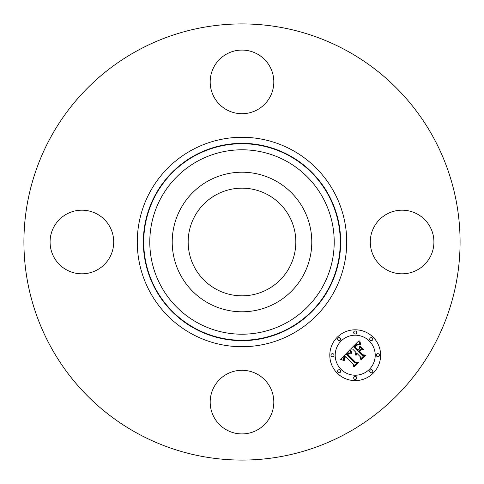 <?xml version="1.0" encoding="UTF-8"?>
<svg xmlns="http://www.w3.org/2000/svg" width="484" height="484" viewBox="0 0 484 484"><rect width="100%" height="100%" fill="white"/><g stroke="black" fill="none" stroke-linecap="round" stroke-linejoin="round"><path stroke-width="0.36" stroke-dasharray="2.42 1.81" d="M303.244 275.457A69.787 69.787 0 0 1 208.543 303.244A69.787 69.787 0 0 1 180.756 208.543A69.787 69.787 0 0 1 275.457 180.756A69.787 69.787 0 0 1 303.244 275.457M267.809 194.762A53.827 53.827 0 0 1 289.238 267.809A53.827 53.827 0 0 1 216.191 289.238A53.827 53.827 0 0 1 194.762 216.191A53.827 53.827 0 0 1 267.809 194.762M137.444 433.386A218.084 218.084 0 0 1 50.614 137.444A218.084 218.084 0 0 1 346.556 50.614A218.084 218.084 0 0 1 433.386 346.556A218.084 218.084 0 0 1 137.444 433.386M430.022 257.252A31.817 31.817 0 0 1 386.849 269.921A31.817 31.817 0 0 1 374.18 226.748A31.817 31.817 0 0 1 417.353 214.079A31.817 31.817 0 0 1 430.022 257.252M257.252 374.18A31.817 31.817 0 0 1 269.921 417.353A31.817 31.817 0 0 1 226.748 430.022A31.817 31.817 0 0 1 214.079 386.849A31.817 31.817 0 0 1 257.252 374.18M109.82 257.252A31.817 31.817 0 0 1 66.647 269.921A31.817 31.817 0 0 1 53.978 226.748A31.817 31.817 0 0 1 97.151 214.079A31.817 31.817 0 0 1 109.82 257.252M226.748 109.82A31.817 31.817 0 0 1 214.079 66.647A31.817 31.817 0 0 1 257.252 53.978A31.817 31.817 0 0 1 269.921 97.151A31.817 31.817 0 0 1 226.748 109.82M373.17 337.245A25.398 25.398 0 0 0 337.245 337.245A25.398 25.398 0 0 0 337.245 373.17A25.398 25.398 0 0 0 373.17 373.17A25.398 25.398 0 0 0 373.17 337.245M341.057 369.359A20.013 20.013 0 0 0 369.359 369.359A20.013 20.013 0 0 0 369.359 341.057A20.013 20.013 0 0 0 341.057 341.057A20.013 20.013 0 0 0 341.057 369.359M338.062 340.24A1.537 1.537 0 0 0 340.24 340.24A1.537 1.537 0 0 0 340.24 338.062A1.537 1.537 0 0 0 338.062 338.062A1.537 1.537 0 0 0 338.062 340.24M370.175 340.24A1.537 1.537 0 0 0 372.353 340.24A1.537 1.537 0 0 0 372.353 338.062A1.537 1.537 0 0 0 370.175 338.062A1.537 1.537 0 0 0 370.175 340.24M354.119 333.591A1.537 1.537 0 0 0 356.297 333.591A1.537 1.537 0 0 0 356.297 331.413A1.537 1.537 0 0 0 354.119 331.413A1.537 1.537 0 0 0 354.119 333.591M370.175 372.353A1.537 1.537 0 0 0 372.353 372.353A1.537 1.537 0 0 0 372.353 370.175A1.537 1.537 0 0 0 370.175 370.175A1.537 1.537 0 0 0 370.175 372.353M376.824 356.297A1.537 1.537 0 0 0 379.002 356.297A1.537 1.537 0 0 0 379.002 354.119A1.537 1.537 0 0 0 376.824 354.119A1.537 1.537 0 0 0 376.824 356.297M340.24 370.175A1.537 1.537 0 0 0 338.062 370.175A1.537 1.537 0 0 0 338.062 372.353A1.537 1.537 0 0 0 340.24 372.353A1.537 1.537 0 0 0 340.24 370.175M333.591 354.119A1.537 1.537 0 0 0 331.413 354.119A1.537 1.537 0 0 0 331.413 356.297A1.537 1.537 0 0 0 333.591 356.297A1.537 1.537 0 0 0 333.591 354.119M356.297 376.824A1.537 1.537 0 0 0 354.119 376.824A1.537 1.537 0 0 0 354.119 379.002A1.537 1.537 0 0 0 356.297 379.002A1.537 1.537 0 0 0 356.297 376.824M350.561 349.109L352.636 349.061L355.946 352.37L355.286 353.689L355.51 355.044L356.605 353.03L356.974 353.399L356.266 355.111L357.186 353.61L360.562 356.986L360.302 359.285L364.156 355.431L362.135 355.419L358.178 351.463L359.975 349.666L362.595 349.648L359.303 346.363L359.376 348.94L358.19 350.126L355.159 347.101L357.24 345.11L358.819 344.62L356.914 345.007L354.754 347.082L357.997 350.325L357.519 350.803L353.846 347.131L357.029 344.36L359.775 344.602L358.711 340.96L350.561 349.109M349.841 349.829L340.518 359.309L344.088 360.604L343.313 359.43L343.241 358.372L345.044 356.133L345.34 356.605L343.955 358.559L344.747 360.465L344.251 358.608L345.63 356.72L353.441 364.531L353.266 366.545L356.847 362.964L355.068 363.03L346.653 354.427L348.649 352.812L351.081 353.344L349.841 349.829M360.156 346.06L363.544 349.454L360.156 346.06M350.827 349.829L350.664 350.712L351.711 353.393L350.827 349.829M359.787 340.845L359.787 342.981L360.774 344.656L359.787 340.845M349.956 353.151L348.891 353.205L347.367 354.548L355.546 362.728L357.797 362.873L354.04 366.636L354.433 366.666L358.444 362.655L355.722 362.425L347.833 354.524L349.956 353.151M361.118 349.835L359.104 351.432L362.77 355.099L365.311 355.365L361.01 359.666L361.415 359.679L365.964 355.135L362.867 354.808L359.509 351.444L361.118 349.835"/><path stroke-width="0.73" d="M267.809 194.762A53.827 53.827 0 0 1 289.238 267.809A53.827 53.827 0 0 1 216.191 289.238A53.827 53.827 0 0 1 194.762 216.191A53.827 53.827 0 0 1 267.809 194.762M137.444 433.386A218.084 218.084 0 0 1 50.614 137.444A218.084 218.084 0 0 1 346.556 50.614A218.084 218.084 0 0 1 433.386 346.556A218.084 218.084 0 0 1 137.444 433.386M257.252 53.978A31.817 31.817 0 0 1 269.921 97.151A31.817 31.817 0 0 1 226.748 109.82A31.817 31.817 0 0 1 214.079 66.647A31.817 31.817 0 0 1 257.252 53.978M53.978 226.748A31.817 31.817 0 0 1 97.151 214.079A31.817 31.817 0 0 1 109.82 257.252A31.817 31.817 0 0 1 66.647 269.921A31.817 31.817 0 0 1 53.978 226.748M226.748 430.022A31.817 31.817 0 0 1 214.079 386.849A31.817 31.817 0 0 1 257.252 374.18A31.817 31.817 0 0 1 269.921 417.353A31.817 31.817 0 0 1 226.748 430.022M374.18 226.748A31.817 31.817 0 0 1 417.353 214.079A31.817 31.817 0 0 1 430.022 257.252A31.817 31.817 0 0 1 386.849 269.921A31.817 31.817 0 0 1 374.18 226.748M180.756 208.543A69.787 69.787 0 0 1 275.457 180.756A69.787 69.787 0 0 1 303.244 275.457A69.787 69.787 0 0 1 208.543 303.244A69.787 69.787 0 0 1 180.756 208.543M337.245 373.17A25.398 25.398 0 0 1 337.245 337.245A25.398 25.398 0 0 1 373.17 337.245A25.398 25.398 0 0 1 373.17 373.17A25.398 25.398 0 0 1 337.245 373.17M369.359 341.057A20.013 20.013 0 0 1 369.359 369.359A20.013 20.013 0 0 1 341.057 369.359A20.013 20.013 0 0 1 341.057 341.057A20.013 20.013 0 0 1 369.359 341.057M349.841 349.829L351.081 353.344L348.649 352.812L346.653 354.427L355.068 363.03L356.847 362.964L353.266 366.545L353.441 364.531L345.63 356.72L344.251 358.608L344.747 360.465L343.955 358.559L345.34 356.605L345.044 356.133L343.241 358.372L343.313 359.43L344.088 360.604L340.518 359.309L349.841 349.829M350.827 349.829L351.711 353.393L350.664 350.712L350.827 349.829M349.956 353.151L347.833 354.524L355.722 362.425L358.444 362.655L354.433 366.666L354.04 366.636L357.797 362.873L355.546 362.728L347.367 354.548L348.891 353.205L349.956 353.151M350.561 349.109L358.711 340.96L359.775 344.602L357.029 344.36L353.846 347.131L357.519 350.803L357.997 350.325L354.754 347.082L356.914 345.007L358.819 344.62L357.24 345.11L355.159 347.101L358.19 350.126L359.376 348.94L359.303 346.363L362.595 349.648L359.975 349.666L358.178 351.463L362.135 355.419L364.156 355.431L360.302 359.285L360.562 356.986L357.186 353.61L356.266 355.111L356.974 353.399L356.605 353.03L355.51 355.044L355.286 353.689L355.946 352.37L352.636 349.061L350.561 349.109M359.787 340.845L360.774 344.656L359.787 342.981L359.787 340.845M360.156 346.06L363.544 349.454L360.156 346.06M361.118 349.835L359.509 351.444L362.867 354.808L365.964 355.135L361.415 359.679L361.01 359.666L365.311 355.365L362.77 355.099L359.104 351.432L361.118 349.835M340.24 338.062A1.537 1.537 0 0 1 340.24 340.24A1.537 1.537 0 0 1 338.062 340.24A1.537 1.537 0 0 1 338.062 338.062A1.537 1.537 0 0 1 340.24 338.062M372.353 338.062A1.537 1.537 0 0 1 372.353 340.24A1.537 1.537 0 0 1 370.175 340.24A1.537 1.537 0 0 1 370.175 338.062A1.537 1.537 0 0 1 372.353 338.062M356.297 331.413A1.537 1.537 0 0 1 356.297 333.591A1.537 1.537 0 0 1 354.119 333.591A1.537 1.537 0 0 1 354.119 331.413A1.537 1.537 0 0 1 356.297 331.413M372.353 370.175A1.537 1.537 0 0 1 372.353 372.353A1.537 1.537 0 0 1 370.175 372.353A1.537 1.537 0 0 1 370.175 370.175A1.537 1.537 0 0 1 372.353 370.175M379.002 354.119A1.537 1.537 0 0 1 379.002 356.297A1.537 1.537 0 0 1 376.824 356.297A1.537 1.537 0 0 1 376.824 354.119A1.537 1.537 0 0 1 379.002 354.119M338.062 372.353A1.537 1.537 0 0 1 338.062 370.175A1.537 1.537 0 0 1 340.24 370.175A1.537 1.537 0 0 1 340.24 372.353A1.537 1.537 0 0 1 338.062 372.353M331.413 356.297A1.537 1.537 0 0 1 331.413 354.119A1.537 1.537 0 0 1 333.591 354.119A1.537 1.537 0 0 1 333.591 356.297A1.537 1.537 0 0 1 331.413 356.297M354.119 379.002A1.537 1.537 0 0 1 354.119 376.824A1.537 1.537 0 0 1 356.297 376.824A1.537 1.537 0 0 1 356.297 379.002A1.537 1.537 0 0 1 354.119 379.002M197.793 322.925A92.214 92.214 0 0 1 161.075 197.793A92.214 92.214 0 0 1 286.207 161.075A92.214 92.214 0 0 1 322.925 286.207A92.214 92.214 0 0 1 197.793 322.925M289.117 155.757A98.276 98.276 0 0 1 328.243 289.117A98.276 98.276 0 0 1 194.883 328.243A98.276 98.276 0 0 1 155.757 194.883A98.276 98.276 0 0 1 289.117 155.757M289.299 155.424A98.651 98.651 0 0 1 328.575 289.299A98.651 98.651 0 0 1 194.701 328.575A98.651 98.651 0 0 1 155.424 194.701A98.651 98.651 0 0 1 289.299 155.424M292.203 150.1A104.719 104.719 0 0 1 333.899 292.203A104.719 104.719 0 0 1 191.797 333.899A104.719 104.719 0 0 1 150.1 191.797A104.719 104.719 0 0 1 292.203 150.1"/></g></svg>
